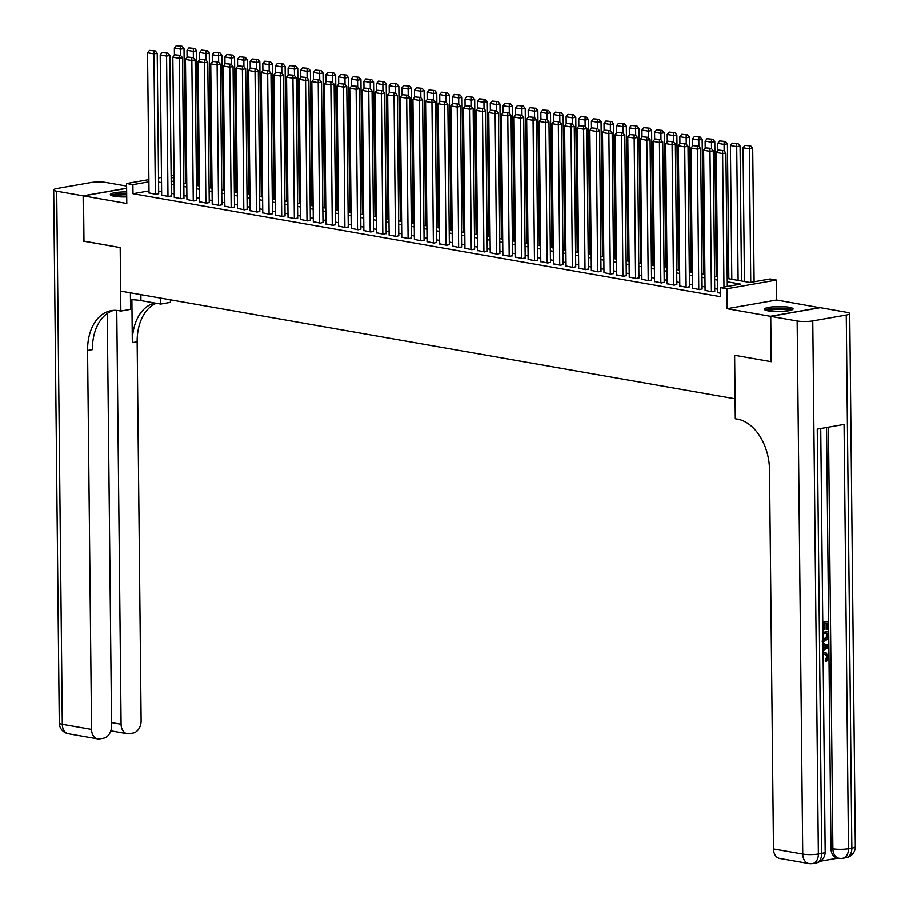 <?xml version="1.0" encoding="UTF-8"?>
<svg xmlns="http://www.w3.org/2000/svg" width="909" height="909" viewBox="0 0 909 909"><rect width="100%" height="100%" fill="white"/><g stroke="black" fill="none" stroke-linecap="round" stroke-linejoin="round"><path stroke-width="1.36" d="M789.16 307.208A14.362 2.511 -0.6 0 0 773.389 306.765A14.362 2.511 -0.6 0 0 764.344 309.196A14.362 2.511 -0.6 0 0 768.253 310.867A14.362 2.511 -0.6 0 0 784.024 311.321A14.362 2.511 -0.6 0 0 793.068 308.89A14.362 2.511 -0.6 0 0 789.16 307.208M126.658 191.901A14.362 2.511 -0.6 0 0 110.341 194.56A14.362 2.511 -0.6 0 0 114.261 196.242A14.362 2.511 -0.6 0 0 126.715 196.878M727.223 278.461L750.016 282.46L770.105 278.938L776.434 280.052L726.859 288.732L720.542 287.619L740.63 284.097L727.257 281.756M819.918 307.708L776.638 299.993L776.434 280.052M771.207 361.532L770.355 316.264L819.918 307.583M126.624 188.322L83.492 195.878L126.783 203.457L126.567 183.516L148.871 179.607M770.832 361.589L734.495 355.226L734.949 398.744L120.761 291.096L120.306 247.578L83.969 241.203L83.492 195.878M717.712 292.55L720.598 293.277M705.066 290.335L712.02 291.778L714.735 291.073M692.431 288.119L699.385 289.562L702.1 288.857M679.796 285.903L686.75 287.346L689.465 286.642M667.161 283.688L674.114 285.131L676.83 284.437M654.525 281.472L661.468 282.915L664.195 282.222M641.879 279.256L648.833 280.699L651.548 280.006M629.244 277.04L636.198 278.484L638.913 277.79M616.609 274.825L623.563 276.268L626.278 275.575M603.974 272.62L610.928 274.052L613.643 273.359M591.327 270.405L598.281 271.836L600.997 271.143M578.692 268.189L585.646 269.621L588.362 268.928M566.057 265.973L573.011 267.405L575.727 266.712M553.422 263.758L560.376 265.189L563.091 264.496M540.787 261.542L547.729 262.974L550.456 262.281M528.14 259.326L535.094 260.769L537.81 260.065M515.505 257.111L522.459 258.554L525.175 257.849M502.87 254.895L509.824 256.338L512.54 255.634M490.235 252.679L497.189 254.122L499.905 253.418M477.589 250.464L484.542 251.907L487.258 251.202M464.953 248.248L471.907 249.691L474.623 248.986M452.318 246.032L459.272 247.475L461.988 246.782M439.683 243.817L446.637 245.26L449.353 244.566M427.037 241.601L433.991 243.044L436.718 242.351M414.402 239.385L421.356 240.828L424.071 240.135M401.767 237.169L408.72 238.612L411.436 237.919M389.132 234.965L396.085 236.397L398.801 235.704M376.496 232.749L383.45 234.181L386.166 233.488M363.85 230.534L370.804 231.965L373.519 231.272M351.215 228.318L358.169 229.75L360.884 229.057M338.58 226.102L345.534 227.534L348.249 226.841M325.945 223.887L332.899 225.33L335.614 224.625M313.298 221.671L320.252 223.114L322.979 222.41M300.663 219.455L307.617 220.898L310.333 220.194M288.028 217.24L294.982 218.683L297.697 217.978M275.393 215.024L282.347 216.467L285.062 215.763M262.758 212.808L269.712 214.251L272.427 213.547M250.111 210.593L257.065 212.036L259.781 211.331M237.476 208.377L244.43 209.82L247.146 209.127M224.841 206.161L231.795 207.604L234.511 206.911M212.206 203.946L219.16 205.389L221.876 204.695M199.56 201.73L206.513 203.173L209.24 202.48M186.924 199.514L193.878 200.957L196.594 200.264M174.289 197.31L181.243 198.741L183.959 198.048M161.654 195.094L168.608 196.526L171.324 195.833M148.996 190.89L132.987 193.685L720.632 296.686L720.542 287.619M717.667 289.13L714.713 288.608M705.032 286.914L702.078 286.392M692.397 284.699L689.442 284.176M679.762 282.483L676.807 281.96M667.126 280.267L664.161 279.745M654.48 278.052L651.526 277.529M641.845 275.836L638.891 275.313M629.21 273.62L626.256 273.098M616.575 271.405L613.609 270.882M603.928 269.189L600.974 268.678M591.293 266.973L588.339 266.462M578.658 264.758L575.704 264.246M566.023 262.542L563.069 262.031M553.388 260.326L550.422 259.815M540.741 258.111L537.787 257.599M528.106 255.906L525.152 255.384M515.471 253.691L512.517 253.168M502.836 251.475L499.87 250.952M490.19 249.259L487.235 248.736M477.555 247.043L474.6 246.521M464.919 244.828L461.965 244.305M452.284 242.612L449.33 242.089M439.649 240.396L436.684 239.874M427.003 238.181L424.048 237.658M414.368 235.965L411.413 235.442M401.733 233.749L398.778 233.238M389.097 231.534L386.132 231.022M376.451 229.318L373.497 228.807M363.816 227.102L360.862 226.591M351.181 224.887L348.227 224.375M338.546 222.671L335.591 222.16M325.911 220.455L322.945 219.944M313.264 218.251L310.31 217.728M300.629 216.035L297.675 215.513M287.994 213.82L285.04 213.297M275.359 211.604L272.393 211.081M262.712 209.388L259.758 208.865M250.077 207.172L247.123 206.65M237.442 204.957L234.488 204.434M224.807 202.741L221.841 202.218M212.172 200.525L209.206 200.003M199.525 198.31L196.571 197.787M186.89 196.094L183.936 195.583M174.255 193.878L171.301 193.367M161.62 191.663L158.655 191.151M149.019 192.878L155.962 194.31L158.689 193.617M776.638 299.993L727.064 308.674L770.355 316.264M727.064 308.674L726.859 288.732M132.987 193.685L132.884 184.618L126.567 183.516M171.165 181.005L174.119 181.527M183.8 183.22L186.765 183.732M196.446 185.436L199.401 185.947M209.081 187.652L212.036 188.163M221.716 189.867L224.671 190.379M234.352 192.083L237.317 192.594M246.998 194.299L249.952 194.81M259.633 196.503L262.587 197.026M272.268 198.719L275.222 199.241M284.903 200.934L287.858 201.457M297.538 203.15L300.504 203.673M310.185 205.366L313.139 205.888M322.82 207.582L325.774 208.104M335.455 209.797L338.409 210.32M348.09 212.013L351.056 212.536M360.737 214.229L363.691 214.751M373.372 216.444L376.326 216.967M386.007 218.66L388.961 219.183M398.642 220.876L401.596 221.387M411.277 223.091L414.243 223.603M423.924 225.307L426.878 225.818M436.559 227.523L439.513 228.034M449.194 229.738L452.148 230.25M461.829 231.954L464.794 232.465M474.475 234.158L477.43 234.681M487.11 236.374L490.065 236.897M499.745 238.59L502.7 239.112M512.381 240.805L515.346 241.328M525.016 243.021L527.981 243.544M537.662 245.237L540.616 245.76M550.297 247.453L553.251 247.975M562.932 249.668L565.887 250.191M575.567 251.884L578.533 252.407M588.214 254.1L591.168 254.622M600.849 256.315L603.803 256.827M613.484 258.531L616.438 259.042M626.119 260.747L629.085 261.258M638.754 262.962L641.72 263.474M651.401 265.178L654.355 265.689M664.036 267.394L666.99 267.905M676.671 269.609L679.625 270.121M689.306 271.814L692.272 272.336M701.953 274.029L704.907 274.552M714.588 276.245L717.542 276.768M174.085 177.403L171.131 177.925M158.518 177.914L161.461 177.403M171.108 175.71L174.062 175.198M148.894 181.823L132.884 184.618M717.576 280.063L714.622 279.54M704.941 277.847L701.987 277.325M692.306 275.632L689.34 275.109M679.659 273.416L676.705 272.893M667.024 271.2L664.07 270.677M654.389 268.984L651.435 268.462M641.754 266.769L638.8 266.246M629.119 264.553L626.153 264.03M616.472 262.337L613.518 261.826M603.837 260.122L600.883 259.61M591.202 257.906L588.248 257.395M578.567 255.69L575.602 255.179M565.921 253.475L562.966 252.963M553.286 251.259L550.331 250.748M540.65 249.055L537.696 248.532M528.015 246.839L525.061 246.316M515.38 244.623L512.415 244.101M502.734 242.408L499.78 241.885M490.099 240.192L487.144 239.669M477.464 237.976L474.509 237.454M464.829 235.761L461.863 235.238M452.182 233.545L449.228 233.022M439.547 231.329L436.593 230.806M426.912 229.113L423.958 228.591M414.277 226.898L411.311 226.386M401.642 224.682L398.676 224.171M388.995 222.466L386.041 221.955M376.36 220.251L373.406 219.739M363.725 218.035L360.771 217.524M351.09 215.819L348.124 215.308M338.443 213.604L335.489 213.092M325.808 211.399L322.854 210.877M313.173 209.184L310.219 208.661M300.538 206.968L297.573 206.445M287.903 204.752L284.937 204.23M275.257 202.537L272.302 202.014M262.621 200.321L259.667 199.798M249.986 198.105L247.032 197.583M237.351 195.889L234.386 195.367M224.705 193.674L221.751 193.151M212.07 191.458L209.115 190.935M199.435 189.242L196.48 188.731M186.799 187.027L183.834 186.515M174.164 184.811L171.199 184.3M161.518 182.595L158.564 182.084M149.019 193.094L147.542 52.745L153.871 53.847L157.212 53.267L155.234 50.915L149.474 50.381L155.234 50.915M158.689 193.833L157.212 53.267M155.337 194.208L153.894 51.154M149.474 50.381L147.542 52.745M185.425 183.504L184.004 48.575L180.664 49.154L180.732 55.608M174.414 55.222L174.346 48.052L176.266 45.689L182.027 46.223L176.266 45.689M180.686 46.461L180.664 49.154L174.346 48.052M182.027 46.223L184.004 48.575M112.33 195.81A12.431 2.17 179.4 0 1 126.681 193.697M126.692 194.765A11.51 2.011 -0.6 0 0 113.932 196.185M126.669 193.367A14.271 2.5 -0.6 0 0 111.012 195.31M766.332 310.446A12.431 2.17 179.4 0 1 782.285 308.367A12.431 2.17 179.4 0 1 791.114 310.185M789.523 310.583A11.51 2.011 -0.6 0 0 782.035 309.435A11.51 2.011 -0.6 0 0 767.935 310.81M792.421 309.651A14.271 2.5 -0.6 0 0 782.819 308.06A14.271 2.5 -0.6 0 0 765.014 309.935M83.969 241.078L120.181 247.555L120.84 311.026L118.693 310.639A46.041 31.054 -99.9 0 0 111.228 310.617A46.041 31.054 -99.9 0 0 87.571 350.442L91.548 729.427A11.056 7.931 99.9 0 0 97.672 738.903A11.056 7.931 99.9 0 0 99.695 738.892L103.649 738.199A11.056 7.931 99.9 0 0 111.568 725.916L107.251 313.469M130.453 299.629A20.725 3.625 179.4 0 1 140.918 300.572L160.7 304.038L170.415 302.333L170.381 299.8M130.385 292.778L130.555 309.321L120.84 311.026M126.601 186.061L106.273 182.493A11.056 1.932 -0.6 0 0 90.65 182.573L57.165 188.447A11.056 1.932 -0.6 0 0 53.688 189.89A11.056 1.932 -0.6 0 0 56.699 191.174L83.117 195.81L83.594 241.146M126.624 188.186L83.117 195.81M160.632 298.084L160.7 304.038M116.75 310.389L121.079 724.246A11.056 7.931 99.9 0 0 127.215 733.722A11.056 7.931 99.9 0 0 129.237 733.722L133.191 733.029A11.056 7.931 99.9 0 0 141.111 720.746L137.145 341.761A46.041 31.054 -99.9 0 1 156.28 303.265M154.848 303.015A46.041 31.054 -99.9 0 0 132.316 342.602L131.873 299.686M113.659 310.344A46.041 31.054 -99.9 0 0 92.4 349.59L87.571 350.442M823.077 652.628L825.452 652.617M823.088 653.241L825.986 652.662L828.735 656.98L826.451 661.582L825.44 661.411L825.179 659.911L826.804 656.889L825.372 654.162M822.759 622.188L828.269 621.586L828.349 629.255L826.406 629.233L826.349 623.449M827.417 629.414L827.349 623.279L824.883 623.71L824.94 629.426L824.009 629.596L822.997 629.414L822.94 624.051M820.316 861.232L838.098 858.107M808.862 863.55A11.056 11.056 0 0 0 812.669 863.55A11.056 7.454 80.1 0 0 818.35 853.994A11.056 1.932 179.4 0 1 802.727 854.074A11.056 7.931 99.9 0 0 808.862 863.55L779.604 858.426A11.056 7.931 -80.1 0 1 773.468 848.949L802.727 854.074L797.148 320.957A11.056 1.932 -0.6 0 0 812.76 320.877L818.35 853.994L821.702 853.403L817.248 429.093L844.052 424.401L848.495 848.711A11.056 1.932 179.4 0 1 832.871 848.79A11.056 7.931 99.9 0 0 838.996 858.266L837.109 857.937A11.056 7.931 -80.1 0 1 830.974 848.461L832.871 848.79L828.451 427.128M826.565 427.457L830.974 848.461M822.861 632.232L828.372 631.619L827.758 638.97L824.486 641.243L822.963 641.265M797.148 320.957L770.73 316.332L771.207 361.657L734.62 355.249L735.29 418.719L737.438 419.094A46.041 31.054 80.1 0 1 769.503 469.964L773.468 848.949M812.76 320.877L846.256 315.014A11.056 1.932 -0.6 0 0 849.722 313.571A11.056 1.932 -0.6 0 0 846.711 312.276L820.304 307.651L770.73 316.332M824.009 629.596L823.952 623.869L822.781 624.074M822.759 622.54L828.269 621.586M822.872 632.584L828.372 631.619M822.94 639.709L824.486 639.709L827.338 637.357L827.485 635.527L827.463 633.323L822.884 634.118M822.94 639.595L826.326 637.175L826.451 633.493M824.486 639.709L823.474 639.527M827.338 637.357L826.326 637.175M827.485 635.527L826.474 635.346M822.975 643.345L828.519 645.333L828.531 647.06L823.065 650.992M827.599 646.367L823.861 645.151L823.906 648.867L827.599 646.367L823.872 645.31M826.099 645.879L825.088 645.697M823.895 648.015L827.201 646.288M826.451 661.582L826.19 660.093L827.815 657.071L825.917 654.219L823.099 654.775M827.815 657.071L826.804 656.889M826.19 660.093L825.179 659.911M824.622 652.685L823.611 652.503M823.213 662.434L823.463 660.854M161.654 195.31L160.189 54.96L166.506 56.063L169.858 55.483L167.87 53.131L162.109 52.597L167.87 53.131M171.324 196.049L169.858 55.483M167.972 196.424L166.54 53.37M162.109 52.597L160.189 54.96M174.289 197.526L172.824 57.176L179.141 58.278L182.493 57.699L180.516 55.347L174.755 54.813L180.516 55.347M183.959 198.264L182.493 57.699M180.607 198.628L179.175 55.585M174.755 54.813L172.824 57.176M186.924 199.741L185.459 59.392L191.776 60.494L195.128 59.914L193.151 57.562L187.39 57.017L193.151 57.562M196.605 200.48L195.128 59.914M193.253 200.844L191.81 57.801M187.39 57.017L185.459 59.392M199.571 201.957L198.094 61.607L204.411 62.71L207.763 62.13L205.786 59.778L200.025 59.233L205.786 59.778M209.24 202.696L207.763 62.13M205.888 203.059L204.445 60.017M200.025 59.233L198.094 61.607M198.06 185.72L196.651 50.79L193.299 51.37L193.367 57.812M187.049 57.437L186.981 50.268L188.902 47.904L194.674 48.438L188.902 47.904M193.333 48.677L193.299 51.37L186.981 50.268M194.674 48.438L196.651 50.79M210.695 187.936L209.286 53.006L205.934 53.586L206.002 60.028M199.696 59.653L199.616 52.483L201.548 50.12L207.309 50.654L201.548 50.12M205.968 50.893L205.934 53.586L199.616 52.483M207.309 50.654L209.286 53.006M223.33 190.151L221.921 55.222L218.569 55.801L218.637 62.244M212.331 61.857L212.252 54.699L214.183 52.324L219.944 52.87L214.183 52.324M218.603 53.108L218.569 55.801L212.252 54.699M219.944 52.87L221.921 55.222M235.976 192.367L234.556 57.437L231.216 58.017L231.272 64.459M224.966 64.073L224.887 56.915L226.818 54.54L232.579 55.085L226.818 54.54M231.238 55.324L231.216 58.017L224.887 56.915M232.579 55.085L234.556 57.437M212.206 204.173L210.74 63.823L217.058 64.925L220.398 64.346L218.421 61.994L212.661 61.448L218.421 61.994M221.876 204.911L220.398 64.346M218.524 205.275L217.081 62.232M212.661 61.448L210.74 63.823M248.612 194.571L247.203 59.653L243.851 60.233L243.919 66.675M237.601 66.289L237.533 59.13L239.453 56.756L245.214 57.301L239.453 56.756M243.885 57.54L243.851 60.233L237.533 59.13M245.214 57.301L247.203 59.653M224.841 206.388L223.375 66.039L229.693 67.141L233.045 66.55L231.068 64.209L225.296 63.664L231.068 64.209M234.511 207.127L233.045 66.55M231.159 207.491L229.727 64.448M225.296 63.664L223.375 66.039M261.247 196.787L259.838 61.857L256.486 62.448L256.554 68.891M250.236 68.505L250.168 61.346L252.1 58.971L257.861 59.517L252.1 58.971M256.52 59.755L256.486 62.448L250.168 61.346M257.861 59.517L259.838 61.857M237.476 208.604L236.01 68.255L242.328 69.357L245.68 68.766L243.703 66.425L237.942 65.88L243.703 66.425M247.146 209.343L245.68 68.766M243.794 209.706L242.362 66.652M237.942 65.88L236.01 68.255M273.882 199.003L272.473 64.073L269.121 64.664L269.189 71.107M262.883 70.72L262.803 63.562L264.735 61.187L270.496 61.732L264.735 61.187M269.155 61.96L269.121 64.664L262.803 63.562M270.496 61.732L272.473 64.073M250.123 210.82L248.646 70.47L254.963 71.572L258.315 70.982L256.338 68.641L250.577 68.095L256.338 68.641M259.792 211.558L258.315 70.982M256.44 211.922L254.997 68.868M250.577 68.095L248.646 70.47M286.528 201.219L285.108 66.289L281.756 66.88L281.824 73.322M275.518 72.936L275.438 65.778L277.37 63.403L283.131 63.948L277.37 63.403M281.79 64.175L281.756 66.88L275.438 65.778M283.131 63.948L285.108 66.289M262.758 213.036L261.281 72.675L267.61 73.788L270.95 73.197L268.973 70.857L263.212 70.311L268.973 70.857M272.427 213.774L270.95 73.197M269.075 214.138L267.632 71.084M263.212 70.311L261.281 72.675M299.163 203.434L297.743 68.505L294.402 69.095L294.471 75.538M288.153 75.152L288.085 67.982L290.005 65.618L295.766 66.164L290.005 65.618M294.425 66.391L294.402 69.095L288.085 67.982M295.766 66.164L297.743 68.505M275.393 215.251L273.927 74.89L280.245 76.004L283.597 75.413L281.62 73.072L275.847 72.527L281.62 73.072M285.062 215.99L283.597 75.413M281.71 216.353L280.279 73.299M275.847 72.527L273.927 74.89M311.798 205.65L310.389 70.72L307.037 71.311L307.106 77.754M300.788 77.367L300.72 70.198L302.64 67.834L308.412 68.38L302.64 67.834M307.072 68.607L307.037 71.311L300.72 70.198M308.412 68.38L310.389 70.72M288.028 217.456L286.562 77.106L292.88 78.219L296.232 77.629L294.255 75.288L288.494 74.743L294.255 75.288M297.697 218.205L296.232 77.629M294.346 218.569L292.914 75.515M288.494 74.743L286.562 77.106M324.433 207.866L323.025 72.936L319.673 73.527L319.741 79.969M313.435 79.583L313.355 72.413L315.287 70.05L321.047 70.595L315.287 70.05M319.707 70.822L319.673 73.527L313.355 72.413M321.047 70.595L323.025 72.936M300.663 219.671L299.197 79.322L305.515 80.435L308.867 79.844L306.89 77.504L301.129 76.958L306.89 77.504M310.344 220.421L308.867 79.844M306.992 220.785L305.549 77.731M301.129 76.958L299.197 79.322M337.069 210.081L335.66 75.152L332.308 75.742L332.376 82.185M326.07 81.799L325.99 74.629L327.922 72.266L333.683 72.811L327.922 72.266M332.342 73.038L332.308 75.742L325.99 74.629M333.683 72.811L335.66 75.152M313.31 221.887L311.832 81.537L318.15 82.651L321.502 82.06L319.525 79.708L313.764 79.174L319.525 79.708M322.979 222.637L321.502 82.06M319.627 223L318.184 79.947M313.764 79.174L311.832 81.537M349.715 212.297L348.295 77.367L344.954 77.958L345.011 84.401M338.705 84.014L338.625 76.845L340.557 74.481L346.318 75.015L340.557 74.481M344.977 75.254L344.954 77.958L338.625 76.845M346.318 75.015L348.295 77.367M325.945 224.103L324.479 83.753L330.796 84.867L334.137 84.276L332.16 81.924L326.399 81.39L332.16 81.924M335.614 224.853L334.137 84.276M332.262 225.216L330.831 82.162M326.399 81.39L324.479 83.753M362.35 214.513L360.941 79.583L357.589 80.174L357.657 86.616M351.34 86.23L351.272 79.06L353.192 76.697L358.964 77.231L353.192 76.697M357.623 77.47L357.589 80.174L351.272 79.06M358.964 77.231L360.941 79.583M338.58 226.318L337.114 85.969L343.432 87.082L346.784 86.491L344.806 84.139L339.034 83.605L344.806 84.139M348.249 227.068L346.784 86.491M344.897 227.432L343.466 84.378M339.034 83.605L337.114 85.969M374.985 216.728L373.576 81.799L370.224 82.389L370.293 88.832M363.975 88.446L363.907 81.276L365.838 78.913L371.599 79.447L365.838 78.913M370.258 79.685L370.224 82.389L363.907 81.276M371.599 79.447L373.576 81.799M351.215 228.534L349.749 88.184L356.067 89.298L359.419 88.707L357.442 86.355L351.681 85.821L357.442 86.355M360.884 229.273L359.419 88.707M357.532 229.647L356.101 86.594M351.681 85.821L349.749 88.184M387.62 218.944L386.211 84.014L382.859 84.594L382.928 91.048M376.621 90.661L376.542 83.492L378.474 81.128L384.234 81.662L378.474 81.128M382.894 81.901L382.859 84.594L376.542 83.492M384.234 81.662L386.211 84.014M363.861 230.75L362.384 90.4L368.702 91.502L372.054 90.923L370.077 88.571L364.316 88.037L370.077 88.571M373.531 231.488L372.054 90.923M370.179 231.863L368.736 88.809M364.316 88.037L362.384 90.4M400.267 221.16L398.846 86.23L395.495 86.809L395.563 93.252M389.257 92.877L389.177 85.707L391.109 83.344L396.869 83.878L391.109 83.344M395.529 84.117L395.495 86.809L389.177 85.707M396.869 83.878L398.846 86.23M376.496 232.965L375.019 92.616L381.348 93.718L384.689 93.138L382.712 90.786L376.951 90.252L382.712 90.786M386.166 233.704L384.689 93.138M382.814 234.079L381.371 91.025M376.951 90.252L375.019 92.616M412.902 223.375L411.482 88.446L408.141 89.025L408.209 95.468M401.892 95.093L401.823 87.923L403.744 85.56L409.504 86.094L403.744 85.56M408.164 86.332L408.141 89.025L401.823 87.923M409.504 86.094L411.482 88.446M389.132 235.181L387.666 94.831L393.983 95.934L397.335 95.354L395.358 93.002L389.586 92.468L395.358 93.002M398.801 235.92L397.335 95.354M395.449 236.283L394.017 93.241M389.586 92.468L387.666 94.831M425.537 225.591L424.128 90.661L420.776 91.241L420.844 97.683M414.527 97.308L414.459 90.139L416.379 87.775L422.151 88.309L416.379 87.775M420.81 88.548L420.776 91.241L414.459 90.139M422.151 88.309L424.128 90.661M401.767 237.397L400.301 97.047L406.618 98.149L409.97 97.57L407.993 95.218L402.233 94.672L407.993 95.218M411.436 238.135L409.97 97.57M408.084 238.499L406.653 95.456M402.233 94.672L400.301 97.047M438.172 227.807L436.763 92.877L433.411 93.457L433.479 99.899M427.173 99.513L427.094 92.354L429.025 89.98L434.786 90.525L429.025 89.98M433.445 90.764L433.411 93.457L427.094 92.354M434.786 90.525L436.763 92.877M414.402 239.612L412.936 99.263L419.254 100.365L422.605 99.785L420.628 97.433L414.868 96.888L420.628 97.433M424.083 240.351L422.605 99.785M420.731 240.715L419.288 97.672M414.868 96.888L412.936 99.263M450.807 230.022L449.398 95.093L446.046 95.672L446.114 102.115M439.808 101.728L439.729 94.57L441.66 92.195L447.421 92.741L441.66 92.195M446.08 92.979L446.046 95.672L439.729 94.57M447.421 92.741L449.398 95.093M427.048 241.828L425.571 101.478L431.889 102.581L435.241 102.001L433.263 99.649L427.503 99.104L433.263 99.649M436.718 242.567L435.241 102.001M433.366 242.93L431.923 99.888M427.503 99.104L425.571 101.478M463.454 232.227L462.033 97.308L458.693 97.888L458.75 104.33M452.443 103.944L452.364 96.786L454.295 94.411L460.056 94.956L454.295 94.411M458.715 95.195L458.693 97.888L452.364 96.786M460.056 94.956L462.033 97.308M439.683 244.044L438.218 103.694L444.535 104.796L447.876 104.205L445.899 101.865L440.138 101.319L445.899 101.865M449.353 244.782L447.876 104.205M446.001 245.146L444.569 102.103M440.138 101.319L438.218 103.694M476.089 234.442L474.68 99.513L471.328 100.104L471.396 106.546M465.078 106.16L465.01 99.001L466.931 96.627L472.703 97.172L466.931 96.627M471.362 97.411L471.328 100.104L465.01 99.001M472.703 97.172L474.68 99.513M452.318 246.259L450.853 105.91L457.17 107.012L460.522 106.421L458.545 104.08L452.773 103.535L458.545 104.08M461.988 246.998L460.522 106.421M458.636 247.362L457.204 104.308M452.773 103.535L450.853 105.91M488.724 236.658L487.315 101.728L483.963 102.319L484.031 108.762M477.714 108.376L477.645 101.217L479.577 98.842L485.338 99.388L479.577 98.842M483.997 99.615L483.963 102.319L477.645 101.217M485.338 99.388L487.315 101.728M464.953 248.475L463.488 108.126L469.805 109.228L473.157 108.637L471.18 106.296L465.419 105.751L471.18 106.296M474.623 249.214L473.157 108.637M471.271 249.577L469.839 106.523M465.419 105.751L463.488 108.126M501.359 238.874L499.95 103.944L496.598 104.535L496.666 110.978M490.36 110.591L490.281 103.421L492.212 101.058L497.973 101.603L492.212 101.058M496.632 101.831L496.598 104.535L490.281 103.421M497.973 101.603L499.95 103.944M477.6 250.691L476.123 110.33L482.44 111.443L485.792 110.853L483.815 108.512L478.054 107.966L483.815 108.512M487.269 251.429L485.792 110.853M483.918 251.793L482.474 108.739M478.054 107.966L476.123 110.33M514.005 241.09L512.585 106.16L509.233 106.751L509.301 113.193M502.995 112.807L502.916 105.637L504.847 103.274L510.608 103.819L504.847 103.274M509.267 104.046L509.233 106.751L502.916 105.637M510.608 103.819L512.585 106.16M490.235 252.907L488.758 112.546L495.087 113.659L498.427 113.068L496.45 110.728L490.69 110.182L496.45 110.728M499.905 253.645L498.427 113.068M496.553 254.009L495.11 110.955M490.69 110.182L488.758 112.546M526.641 243.305L525.22 108.376L521.88 108.966L521.948 115.409M515.63 115.023L515.562 107.853L517.482 105.489L523.243 106.035L517.482 105.489M521.914 106.262L521.88 108.966L515.562 107.853M523.243 106.035L525.22 108.376M502.87 255.111L501.404 114.761L507.722 115.875L511.074 115.284L509.097 112.943L503.325 112.398L509.097 112.943M512.54 255.861L511.074 115.284M509.188 256.224L507.756 113.17M503.325 112.398L501.404 114.761M539.276 245.521L537.867 110.591L534.515 111.182L534.583 117.625M528.265 117.238L528.197 110.069L530.117 107.705L535.89 108.251L530.117 107.705M534.549 108.478L534.515 111.182L528.197 110.069M535.89 108.251L537.867 110.591M515.505 257.327L514.039 116.977L520.357 118.09L523.709 117.5L521.732 115.159L515.971 114.614L521.732 115.159M525.175 258.076L523.709 117.5M521.823 258.44L520.391 115.386M515.971 114.614L514.039 116.977M551.911 247.737L550.502 112.807L547.15 113.398L547.218 119.84M540.912 119.454L540.832 112.284L542.764 109.921L548.525 110.455L542.764 109.921M547.184 110.693L547.15 113.398L540.832 112.284M548.525 110.455L550.502 112.807M528.14 259.542L526.675 119.193L532.992 120.306L536.344 119.715L534.367 117.363L528.606 116.829L534.367 117.363M537.821 260.292L536.344 119.715M534.469 260.656L533.026 117.602M528.606 116.829L526.675 119.193M564.546 249.952L563.137 115.023L559.785 115.613L559.853 122.056M553.547 121.67L553.467 114.5L555.399 112.137L561.16 112.671L555.399 112.137M559.819 112.909L559.785 115.613L553.467 114.5M561.16 112.671L563.137 115.023M540.787 261.758L539.31 121.408L545.627 122.522L548.979 121.931L547.002 119.579L541.241 119.045L547.002 119.579M550.456 262.508L548.979 121.931M547.104 262.871L545.661 119.818M541.241 119.045L539.31 121.408M577.192 252.168L575.772 117.238L572.431 117.829L572.5 124.272M566.182 123.885L566.102 116.716L568.034 114.352L573.795 114.886L568.034 114.352M572.454 115.125L572.431 117.829L566.102 116.716M573.795 114.886L575.772 117.238M553.422 263.974L551.956 123.624L558.274 124.738L561.614 124.147L559.637 121.795L553.876 121.261L559.637 121.795M563.091 264.724L561.614 124.147M559.739 265.087L558.308 122.033M553.876 121.261L551.956 123.624M589.827 254.384L588.418 119.454L585.066 120.045L585.135 126.487M578.817 126.101L578.749 118.931L580.669 116.568L586.441 117.102L580.669 116.568M585.101 117.341L585.066 120.045L578.749 118.931M586.441 117.102L588.418 119.454M566.057 266.189L564.591 125.84L570.909 126.953L574.261 126.362L572.284 124.01L566.512 123.476L572.284 124.01M575.727 266.928L574.261 126.362M572.375 267.303L570.943 124.249M566.512 123.476L564.591 125.84M602.462 256.599L601.054 121.67L597.702 122.249L597.77 128.703M591.464 128.317L591.384 121.147L593.316 118.784L599.076 119.318L593.316 118.784M597.736 119.556L597.702 122.249L591.384 121.147M599.076 119.318L601.054 121.67M578.692 268.405L577.226 128.055L583.544 129.158L586.896 128.578L584.919 126.226L579.158 125.692L584.919 126.226M588.362 269.144L586.896 128.578M585.01 269.518L583.578 126.465M579.158 125.692L577.226 128.055M615.098 258.815L613.689 123.885L610.337 124.465L610.405 130.907M604.099 130.532L604.019 123.363L605.951 120.999L611.712 121.533L605.951 120.999M610.371 121.772L610.337 124.465L604.019 123.363M611.712 121.533L613.689 123.885M591.339 270.621L589.861 130.271L596.179 131.373L599.531 130.794L597.554 128.442L591.793 127.908L597.554 128.442M601.008 271.359L599.531 130.794M597.656 271.723L596.213 128.68M591.793 127.908L589.861 130.271M627.744 261.031L626.324 126.101L622.972 126.681L623.04 133.123M616.734 132.748L616.654 125.578L618.586 123.215L624.347 123.749L618.586 123.215M623.006 123.988L622.972 126.681L616.654 125.578M624.347 123.749L626.324 126.101M603.974 272.836L602.497 132.487L608.825 133.589L612.166 133.009L610.189 130.657L604.428 130.123L610.189 130.657M613.643 273.575L612.166 133.009M610.291 273.939L608.848 130.896M604.428 130.123L602.497 132.487M640.379 263.246L638.959 128.317L635.618 128.896L635.686 135.339M629.369 134.964L629.301 127.794L631.221 125.419L636.982 125.965L631.221 125.419M635.652 126.203L635.618 128.896L629.301 127.794M636.982 125.965L638.959 128.317M616.609 275.052L615.143 134.702L621.461 135.805L624.813 135.225L622.835 132.873L617.063 132.328L622.835 132.873M626.278 275.791L624.813 135.225M622.926 276.154L621.495 133.112M617.063 132.328L615.143 134.702M653.014 265.462L651.605 130.532L648.253 131.112L648.322 137.554M642.004 137.168L641.936 130.01L643.856 127.635L649.628 128.18L643.856 127.635M648.287 128.419L648.253 131.112L641.936 130.01M649.628 128.18L651.605 130.532M629.244 277.268L627.778 136.918L634.096 138.02L637.448 137.441L635.471 135.089L629.71 134.543L635.471 135.089M638.913 278.006L637.448 137.441M635.561 278.37L634.13 135.327M629.71 134.543L627.778 136.918M665.649 267.678L664.24 132.748L660.888 133.328L660.957 139.77M654.65 139.384L654.571 132.225L656.503 129.851L662.263 130.396L656.503 129.851M660.923 130.635L660.888 133.328L654.571 132.225M662.263 130.396L664.24 132.748M641.89 279.483L640.413 139.134L646.731 140.236L650.083 139.656L648.106 137.304L642.345 136.759L648.106 137.304M651.56 280.222L650.083 139.656M648.208 280.586L646.765 137.543M642.345 136.759L640.413 139.134M678.284 269.882L676.875 134.952L673.524 135.543L673.592 141.986M667.286 141.599L667.206 134.441L669.138 132.066L674.898 132.612L669.138 132.066M673.558 132.85L673.524 135.543L667.206 134.441M674.898 132.612L676.875 134.952M654.525 281.699L653.048 141.35L659.366 142.452L662.718 141.861L660.741 139.52L654.98 138.975L660.741 139.52M664.195 282.438L662.718 141.861M660.843 282.801L659.4 139.759M654.98 138.975L653.048 141.35M690.931 272.098L689.511 137.168L686.17 137.759L686.238 144.201M679.921 143.815L679.841 136.657L681.773 134.282L687.534 134.827L681.773 134.282M686.193 135.055L686.17 137.759L679.841 136.657M687.534 134.827L689.511 137.168M667.161 283.915L665.695 143.565L672.012 144.667L675.353 144.076L673.376 141.736L667.615 141.19L673.376 141.736M676.83 284.653L675.353 144.076M673.478 285.017L672.046 141.963M667.615 141.19L665.695 143.565M703.566 274.313L702.157 139.384L698.805 139.975L698.873 146.417M692.556 146.031L692.488 138.872L694.408 136.498L700.18 137.043L694.408 136.498M698.839 137.27L698.805 139.975L692.488 138.872M700.18 137.043L702.157 139.384M679.796 286.13L678.33 145.77L684.647 146.883L687.999 146.292L686.022 143.952L680.25 143.406L686.022 143.952M689.465 286.869L687.999 146.292M686.113 287.233L684.682 144.179M680.25 143.406L678.33 145.77M716.201 276.529L714.792 141.599L711.44 142.19L711.508 148.633M705.202 148.247L705.123 141.077L707.054 138.713L712.815 139.259L707.054 138.713M711.474 139.486L711.44 142.19L705.123 141.077M712.815 139.259L714.792 141.599M692.431 288.346L690.965 147.985L697.283 149.099L700.634 148.508L698.657 146.167L692.897 145.622L698.657 146.167M702.1 289.085L700.634 148.508M698.76 289.448L697.317 146.394M692.897 145.622L690.965 147.985M728.836 278.745L727.427 143.815L724.075 144.406L724.143 150.849M717.837 150.462L717.758 143.292L719.689 140.929L725.45 141.474L719.689 140.929M724.109 141.702L724.075 144.406L717.758 143.292M725.45 141.474L727.427 143.815M705.077 290.55L703.6 150.201L709.918 151.314L713.27 150.724L711.293 148.383L705.532 147.837L711.293 148.383M714.747 291.3L713.27 150.724M711.395 291.664L709.952 148.61M705.532 147.837L703.6 150.201M741.483 280.961L740.062 146.031L736.71 146.622L738.119 280.37M731.802 279.268L730.393 145.508L732.324 143.145L738.085 143.69L732.324 143.145M736.745 143.917L736.71 146.622L730.393 145.508M738.085 143.69L740.062 146.031M717.712 292.766L716.235 152.417L722.564 153.53L725.905 152.939L723.928 150.599L718.167 150.053L723.928 150.599M727.302 286.437L725.905 152.939M723.962 287.017L722.587 150.826M718.167 150.053L716.235 152.417M754.106 281.745L752.697 148.247L749.357 148.837L750.754 282.324M744.437 281.483L743.039 147.724L744.96 145.36L750.72 145.906L744.96 145.36M749.391 146.133L749.357 148.837L743.039 147.724M750.72 145.906L752.697 148.247M132.316 342.602L137.145 341.761M56.699 191.174L62.289 724.291L91.548 729.427M111.534 722.575L121.079 724.246M62.289 724.291A11.056 1.932 179.4 0 1 59.278 723.007A11.056 11.056 0 0 0 68.414 733.768A11.056 7.931 -80.1 0 1 62.289 724.291M140.861 294.618L140.918 300.572M838.996 858.266A11.056 11.056 0 0 0 842.813 858.266A11.056 7.454 80.1 0 0 848.495 848.711L851.835 848.131L846.256 315.014M855.312 846.688A11.056 1.932 179.4 0 1 851.835 848.131A11.056 7.454 -99.9 0 1 846.165 857.687A11.056 11.056 0 0 0 855.312 846.688L849.722 313.571M825.167 851.96A11.056 1.932 179.4 0 1 821.702 853.403A11.056 7.454 -99.9 0 1 816.021 862.959A11.056 11.056 0 0 0 825.167 851.96L820.725 428.48M826.008 647.447L824.997 647.265M110.796 730.847L127.215 733.722M53.688 189.89L59.278 723.007M68.414 733.768L97.672 738.903M842.813 858.266L846.165 857.687M812.669 863.55L816.021 862.959M822.02 641.095L823.031 641.277M824.974 652.492L825.986 652.662"/></g></svg>
